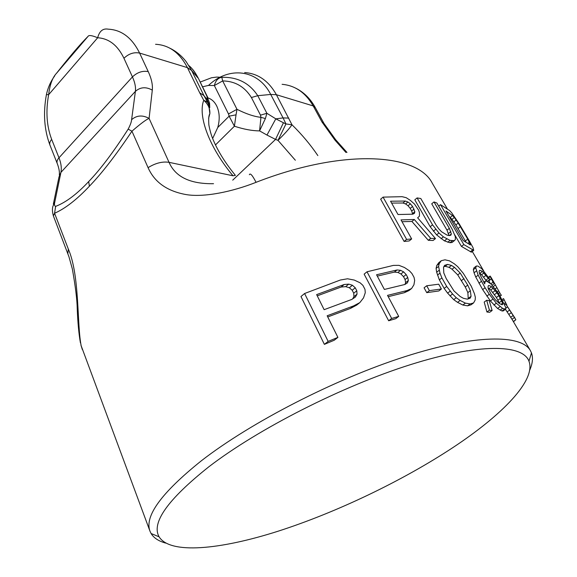 <?xml version="1.0" encoding="UTF-8"?>
<svg xmlns="http://www.w3.org/2000/svg" width="577" height="577" viewBox="0 0 577 577"><rect width="100%" height="100%" fill="white"/><g stroke="black" fill="none" stroke-linecap="round" stroke-linejoin="round"><path stroke-width="0.87" d="M447.211 208.672L432.353 183.32C417.38 153.222 343.301 148.282 256.051 182.325C232.567 191.658 203.912 197.723 185.852 194.536C167.049 191.11 154.456 182.152 148.073 167.655L131.945 131.195C115.984 155.047 101.797 173.388 89.392 186.212C76.82 199.577 65.215 208.593 54.57 213.259L53.38 215.906L68.944 256.722L72.349 268.947C75.493 286.719 77.123 300.083 77.246 309.034C77.794 322.738 78.854 333.996 80.419 342.817M529.679 370.261C532.621 363.604 533.22 357.819 531.475 352.9L530.386 350.6C521.363 334.335 474.907 334.22 404.903 356.658C335.064 379.002 250.901 422.299 201.315 460.821C161.401 492.823 144.3 516.285 149.998 531.222L151.095 533.523C153.799 537.98 158.668 541.168 165.678 543.094M411.661 238.943L409.18 240.948L404.102 241.431L406.605 239.405L383.078 197.118L402.104 196.678L406.208 197.695L410.485 200.464L414.517 204.085L418.664 210.23L419.486 212.798L419.436 216.173L417.64 217.81L435.498 238.582L430.716 238.38L414.3 219.491L401.008 219.902L411.661 238.943L406.605 239.405M383.078 197.118L380.661 199.166L404.102 241.431M435.498 238.582L433.103 240.486L428.307 240.299L411.913 221.453L402.025 221.705M454.395 240.623L452.043 242.477L449.93 242.715L444.413 240.861L436.601 234.875L430.19 226.718L432.534 224.821L417.106 197.925L420.806 198.524L436.226 225.311L438.845 228.918L441.542 231.738L447.06 235.106L449.238 235.589L450.839 235.236L451.358 233.923L449.332 228.319L433.998 201.936L436.897 203.046L452.202 229.321L455.311 236.584L455.39 239.441L454.395 240.623L450.11 240.393L443.417 236.851L438.96 232.985L432.534 224.821M417.106 197.925L414.813 199.837L430.19 226.718M433.998 201.936L431.726 203.804L447.009 230.173L448.964 235.524M473.739 250.339L471.351 252.185L461.456 246.415L463.814 244.576L440.518 204.669L449.678 210.605L451.741 212.863L459.35 224.092L469.303 240.905L472.967 247.526L473.739 250.339L463.814 244.576M454.719 234.832L461.456 246.415M359.839 302.6L353.6 305.897L327.159 315.77L337.906 337.379L334.299 340.206L324.375 344.368L300.97 296.52L304.598 293.505L340.336 280.025L347.542 278.785L354.264 280.069L360.12 282.817L362.919 285.384L364.981 289.337L365.277 292.698L363.517 297.891L359.839 302.6L356.716 305.082L350.405 308.45L327.75 316.953M411.596 288.507L407.081 290.556L387.535 295.374L398.721 316.412L395.786 318.663L388.66 320.762L364.137 274.125L367.015 271.789L393.42 265.391L398.959 265.348L404.434 267.49L409.396 270.801L411.92 273.512L414.034 277.349L414.675 280.408L413.918 284.807L411.596 288.507L408.884 290.62L404.333 292.698L388.22 296.672M441.398 288.99L438.823 290.959L426.749 292.647L429.389 290.62L426.706 285.774L438.715 284.194L441.398 288.99L429.389 290.62M426.706 285.774L424.081 287.808L426.749 292.647M473.573 302.939L471.056 304.807L467.586 305.817L462.841 305.031L457.568 302.362L453.688 299.643L447.615 293.116L444.153 288.399L439.349 279.852L441.881 277.905L439.991 273.13L438.578 266.444L439.241 263.559L441.297 260.703L444.968 259.809L449.512 260.854L454.294 263.79L457.741 266.682L463.259 273.267L471.308 286.279L474.417 293.671L475.369 297.371L475.138 300.134L473.573 302.939L470.118 303.935L465.394 303.134L460.121 300.451L456.248 297.725L452.556 293.996L446.699 286.459L441.881 277.905M441.297 260.703L438.837 262.629L436.76 265.492L436.089 268.384L436.666 272.214L439.349 279.852M492.138 310.505L489.635 312.323L486.93 312.013L489.433 310.188L486.685 300.249L489.246 300.689L492.138 310.505L489.433 310.188M486.685 300.249L484.204 302.074L486.93 312.013M505.683 309.149L503.187 310.953L501.976 310.974L497.583 308.479L490.4 300.949L482.639 289.575L485.084 287.75L478.16 275.186L475.736 267.865L476.335 266.033L477.864 266.055L481.773 268.731L489.923 279.499L488.308 278.381L482.372 271.428L480.05 270.288L479.343 270.642L479.119 271.918L479.819 274.277L484.709 283.884L485.192 281.194L486.692 281.15L490.919 283.949L496.66 290.981L499.877 295.878L505.719 307.397L505.683 309.149L502.589 308.349L496.335 303.213L489.274 294.284L485.084 287.75M476.335 266.033L473.941 267.858L473.335 269.697L474.056 272.813L475.744 277.018L482.639 289.575M489.923 279.499L487.478 281.324L485.87 280.198L481.571 274.739L479.437 272.979M530.386 350.6L512.369 319.867L505.438 309.322M488.647 280.451L490.219 283.365M411.913 221.453L414.3 219.491M390.564 201.214L398.007 214.521L412.757 214.197L414.423 213.375L414.841 211.672L412.562 206.465L410.37 203.811L407.961 202L405.299 201.048L390.564 201.214M454.315 217.486L452.563 215.531L445.963 210.994L463.266 240.595L470.464 244.987L467.745 239.109L458.21 223.061L454.315 217.486L451.993 219.347L449.187 216.519M304.598 293.505L328.147 341.404L337.906 337.379M316.636 294.609L324.13 309.683L351.876 299.398L355.41 297.032L357.026 294.169L356.795 290.758L355.252 287.786L352.41 285.247L348.753 284.136L344.224 284.49L316.636 294.609M367.015 271.789L391.653 318.454L398.721 316.412M376.572 274.767L384.383 289.445L404.917 284.475L407.412 282.867L408.343 280.53L407.737 277.443L406.158 274.551L403.604 271.861L400.575 270.325L397.041 269.971L376.572 274.767M443.54 267.216L443.778 272.921L446.23 278.604L453.955 290.909L460.143 296.484L463.374 298.302L467.392 299.153L470.197 298.172L471.063 296.297L470.349 290.721L467.745 285.132L460.194 273.029L454.488 267.346L451.474 265.42L447.593 264.41L444.636 265.326L443.54 267.216M498.86 295.691L502.625 303.177L502.675 304.418L502.149 304.779L499.523 303.603L495.477 299.946L490.984 294.032L488.236 288.709L488.034 287.195L488.229 285.86L488.921 285.456L491.582 286.726L496.963 292.791L498.86 295.691L496.386 297.501L499.603 303.639M491.02 277.306L490.111 276.037L490.219 276.614L493.054 282.196L494.287 283.538L493.349 281.28L501.168 295.33M503.663 298.828L506.873 305.139M515.052 318.201L505.74 303.992L515.845 319.716L513.472 321.742M428.307 240.299L430.716 238.38M412.562 206.465L410.218 208.405L408.033 205.751L405.624 203.948L402.955 203.01L405.299 201.048M402.955 203.01L391.61 203.082M405.624 203.948L407.961 202M408.033 205.751L410.37 203.811M410.218 208.405L411.704 211.023L414.048 209.083M411.704 211.023L412.49 213.62L414.841 211.672M412.49 213.62L412.346 214.19M496.386 297.501L490.731 290.015L488.149 288.038M443.836 266.718L445.141 266.314L449.029 267.31L452.043 269.228L457.749 274.897L465.271 286.993L467.86 292.582L468.243 298.85M377.286 276.116L394.343 272.113L397.899 272.452L400.936 273.974L403.489 276.657L405.061 279.549L405.653 282.643L404.917 284.475M317.249 295.842L341.094 287.043L345.666 286.646L349.345 287.735L352.186 290.26L353.723 293.231L353.932 296.643L352.662 298.872M451.993 219.347L455.873 224.929L466.028 242.16M213.54 183.702C190.23 184.063 175.401 176.937 169.047 162.339L149.09 118.415C142.548 114.845 136.72 115.263 131.599 119.677C131.469 121.87 130.33 125.021 128.166 129.125C113.481 152.04 100.319 169.523 88.678 181.575C76.9 194.16 65.886 202.433 55.644 206.371L54.57 213.259L68.324 249.055C79.871 275.51 76.835 324.447 81.177 345.796L149.998 531.222M494.496 294.609L496.963 292.791M497.958 300.191L500.432 298.374M499.213 302.68L501.694 300.869M501.11 304.281L502.625 303.177M488.214 285.983L488.921 285.456M489.137 288.543L491.582 286.726M490.731 290.015L493.176 288.204M492.794 292.409L495.254 290.592M445.141 266.314L447.593 264.41M449.029 267.31L451.474 265.42M452.043 269.228L454.488 267.346M457.749 274.897L460.194 273.029M461.542 280.487L464.002 278.619M465.271 286.993L467.745 285.132M467.86 292.582L470.349 290.721M468.56 298.165L471.063 296.297M394.343 272.113L397.041 269.971M397.899 272.452L400.575 270.325M400.936 273.974L403.604 271.861M403.489 276.657L406.158 274.551M405.061 279.549L407.737 277.443M405.653 282.643L408.343 280.53M341.094 287.043L344.224 284.49M345.666 286.646L348.753 284.136M349.345 287.735L352.41 285.247M352.186 290.26L355.252 287.786M353.723 293.231L356.795 290.758M353.932 296.643L357.026 294.169M450.255 217.392L452.563 215.531M453.854 221.864L456.183 220.003M455.873 224.929L458.21 223.061M458.08 228.521L460.432 226.66M465.365 240.962L467.745 239.109M467.875 243.379L469.433 242.167M469.613 244.691L470.349 244.121M256.051 182.325C252.423 175.249 250.194 172.718 249.358 174.73M59.337 175.026C59.669 171.845 58.962 167.994 57.224 163.471L49.968 145.137C44.227 129.933 43.044 113.099 46.412 94.635L48.627 94.707C49.824 84.74 52.464 77.585 56.553 73.243C69.81 56.387 80.326 44.083 88.093 36.322C88.851 34.945 92.039 35.428 97.672 37.765C99.417 31.057 102.951 28.194 108.288 29.175C121.632 29.86 132.068 37.83 139.605 53.07L148.239 71.598C151.484 78.623 152.84 84.805 152.299 90.127L149.09 118.415C146.349 119.41 140.637 123.673 131.945 131.195L128.166 129.125M295.345 160.233L277.991 140.355L275.554 139.403L283.437 122.742L275.806 118.848L266.891 113.294L260.494 115.162L260.934 117.34C254.168 116.604 246.184 113.929 236.981 109.305L222.679 80.931C234.998 81.126 244.576 86.651 251.406 97.513L260.494 115.162M244.684 72.551C258.078 73.503 268.651 80.895 276.39 94.722L291.998 124.791C289.214 128.801 284.548 133.987 277.991 140.355L285.961 123.932L283.437 122.742M232.726 180.154L275.554 139.403L266.971 135.054L275.806 118.848L283.076 117.917L285.961 123.932L291.998 124.791C301.836 134.405 310.455 144.676 317.848 155.588M266.971 135.054L259.585 130.885C252.236 130.849 243.847 129.291 234.413 126.212L236.036 114.837L229.127 116.15L234.413 126.212L215.473 144.935M265.384 118.559L260.941 117.34L259.585 130.885L265.384 118.559L266.891 113.294L257.753 95.695L270.721 94.448L283.076 117.917L288.767 118.097M209.732 107.704L209.581 103.132L206.977 96.381L207.518 102.223L203.926 95.58L207.15 99.684L209.372 105.173L207.338 101.639M209.148 105.613L209.112 105.137M208.607 118.285L209.862 113.655C210.129 108.519 208.095 104.069 203.746 100.29L199.721 92.832L203.926 95.58L191.636 70.488L197.882 77.873C194.932 72.082 191.968 68.028 188.982 65.699M200.205 82.064L211.485 77.765L216.678 77.08L221.806 77.325C237.414 76.864 249.394 82.987 257.753 95.695L251.406 97.513M221.806 77.332L222.679 80.931L214.341 85.54C215.668 80.542 218.156 77.801 221.806 77.325M236.036 114.837L236.981 109.305L228.499 113.957L214.341 85.54L208.463 85.432L202.527 86.795M212.653 138.48L217.753 127.51C219.988 119.489 219.628 112.299 216.685 105.93C214.586 101.797 211.687 99.136 208.001 97.939M209.054 115.703L209.278 114.989M209.3 106.067L207.518 102.223L203.746 100.29C197.651 115.898 209.199 147.323 233.007 175.783L169.047 162.339C162.454 161.308 155.458 163.082 148.073 167.655M56.51 73.308L88.093 36.322M209.675 107.437L209.588 103.117L206.984 96.388M528.972 361.202C536.228 380.243 502.084 415.137 452.851 447.608C402.054 481.074 336.463 512.434 278.056 531.222C220.118 549.708 170.121 554.576 159.108 536.826C151.152 522.849 167.712 499.516 208.795 466.829C258.215 428.834 342.262 386.071 410.629 364.599C479.17 343.034 522.834 344.231 528.972 361.202L531.475 352.9M447.009 230.173L449.332 228.319M448.517 233.469L450.846 231.615M449.267 235.582L451.358 233.923M433.334 231.197L435.693 229.3M436.601 234.875L438.96 232.985M441.052 238.734L443.417 236.851M444.413 240.861L446.778 238.993M447.752 242.253L450.11 240.393M449.93 242.715L452.289 240.854M438.708 206.148L440.518 204.669M470.334 251.723L472.714 249.884M324.375 344.368L328.147 341.404M350.405 308.45L353.6 305.897M388.66 320.762L391.653 318.454M404.333 292.698L407.081 290.556M467.586 305.817L470.118 303.935M462.841 305.031L465.394 303.134M436.76 265.492L439.241 263.559M436.089 268.384L438.578 266.444M436.666 272.214L439.169 270.267M437.481 275.078L439.991 273.13M444.153 288.399L446.699 286.459M447.615 293.116L450.168 291.176M450.002 295.929L452.556 293.996M453.688 299.643L456.248 297.725M457.568 302.362L460.121 300.451M483.764 282.261L485.192 281.194M479.314 270.844L480.05 270.288M479.963 273.253L482.372 271.428M481.571 274.739L483.988 272.914M483.649 277.126L486.079 275.308M485.87 280.198L488.308 278.381M473.335 269.697L475.736 267.865M474.056 272.813L476.465 270.981M475.744 277.018L478.16 275.186M478.946 283.206L481.377 281.381M486.822 296.102L489.274 294.284M490.4 300.949L492.866 299.138M493.862 305.017L496.335 303.213M497.583 308.479L500.064 306.668M500.108 310.152L502.589 308.349M501.976 310.974L504.464 309.171M488.474 277.27L490.111 276.037M488.762 277.703L490.219 276.614M488.806 280.819L491.265 278.987M490.818 283.862L493.054 282.196M492.037 285.211L494.287 283.538M493.227 286.581L495.326 285.031M495.116 288.933L496.725 287.75M497.259 291.89L498.463 291.003M498.34 293.542L499.466 292.712M500.035 296.16L501.471 295.099M502.077 299.643L503.519 298.59M502.747 300.855L504.197 299.795M504.132 303.603L505.567 302.564M504.673 304.764L505.74 303.992M505.712 308.248L507.565 306.906M507.104 311.905L509.628 310.08M508.835 314.443L511.373 312.619M510.717 317.271L513.27 315.446M511.994 319.254L514.561 317.415M513.335 321.504L515.845 319.716M89.392 186.212L88.678 181.575M55.644 206.371C54.426 205.982 54.159 204.446 54.851 201.762L60.924 172.386C61.768 168.08 61.119 163.219 58.984 157.795L51.67 139.396C46.658 126.204 45.648 111.311 48.627 94.707L97.672 37.765C108.93 38.457 117.686 45.294 123.954 58.277L132.443 76.907C134.931 82.403 135.912 87.228 135.4 91.368L131.599 119.677M53.38 215.906C52.327 212.156 52.154 209.004 52.86 206.451L54.851 201.762M68.324 249.055L67.841 253.671M206.977 96.381L198.668 78.941C196.194 74.181 194.038 70.834 192.191 68.901M208.766 85.18C228.982 66.117 257.897 69.211 270.721 94.448L276.39 94.722L313.196 105.923C305.572 92.695 295.2 85.49 282.095 84.314M123.954 58.277C128.721 53.69 133.943 51.959 139.605 53.07L187.417 67.632L191.636 70.488L186.27 61.804C181.748 55.89 176.324 51.375 170.006 48.266M228.499 113.957L229.127 116.15L217.753 127.51M345.962 152.479L334.985 140.146L335.655 139.713L346.972 152.429M334.985 140.146L321.944 121.949L323.942 123.399L315.201 107.416C310.339 98.645 303.834 92.226 295.691 88.158M321.944 121.949L313.196 105.923L315.201 107.416M199.721 92.832L187.417 67.632C179.707 52.759 169.09 44.977 155.566 44.292M235.394 175.358L233.007 175.783M148.239 71.598C142.548 70.56 137.283 72.327 132.443 76.907L58.984 157.795C57.188 159.843 56.596 161.733 57.224 163.471M152.299 90.127C145.988 86.615 140.362 87.026 135.4 91.368L60.924 172.386L58.977 177.024L53.358 204.085M49.968 145.137C49.334 143.37 49.896 141.452 51.67 139.396M472.282 251.464L483.634 270.829M490.998 277.27L493.501 281.533M82.331 349.525L80.968 345.19M335.641 139.692L323.942 123.399M235.25 175.192C225.311 162.995 217.969 151.232 213.216 139.886C211.456 135.912 210.006 130.95 208.874 125C208.182 114.866 209.682 114.376 209.862 113.655L208.715 104.495M46.434 94.541C47.927 87.61 50.704 81.364 54.757 75.796M207.756 97.426L198.668 78.941M159.108 536.826L151.095 533.523"/></g></svg>
